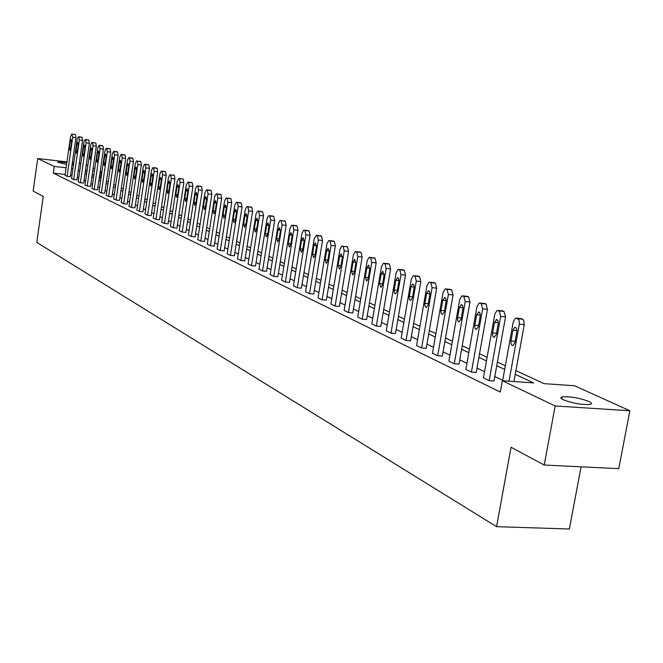 <?xml version="1.0" encoding="UTF-8"?>
<svg xmlns="http://www.w3.org/2000/svg" width="663" height="663" viewBox="0 0 663 663"><rect width="100%" height="100%" fill="white"/><g stroke="black" fill="none" stroke-linecap="round" stroke-linejoin="round"><path stroke-width="0.99" d="M563.318 399.781C560.484 398.397 560.102 397.427 562.158 396.897C570.163 396.35 579.072 397.875 588.893 401.463C591.86 402.889 592.266 403.875 590.103 404.422C581.94 404.919 573.006 403.369 563.318 399.781M66.582 164.474L57.499 162.195C58.568 161.83 61.667 162.029 66.822 162.791M72.168 163.852L73.585 164.283M581.078 466.827L569.368 528.999L496.57 526.679L36.772 242.426L43.269 196.472L33.15 191.043L37.716 158.548L66.955 161.871M86.273 164.905L87.798 165.593M93.176 168.029L94.776 168.75M100.229 171.22L101.364 171.734L100.171 171.593M100.403 178.322L101.364 171.734M515.913 370.642L543.983 383.637L574.589 385.775L629.85 410.77L555.163 405.98L502.372 380.736L533.64 382.916L515.242 374.33M555.163 405.98L544.224 465.036L618.77 468.65L629.85 410.77M72.366 162.485L73.817 162.65M79.303 163.28L80.828 163.454M502.007 310.856L503.996 311.411L505.554 316.831L494.001 380.993L489.161 380.661L483.41 377.877L494.855 313.964L497.035 310.466L499.148 310.98L500.698 316.408L489.161 380.661M466.719 296.262L468.542 296.784L469.984 301.996L458.995 364.111L454.271 363.772L448.892 361.161L459.782 299.286L461.912 295.855L463.81 296.353L465.244 301.566L454.271 363.772M433.677 282.604L435.367 283.093L436.702 288.115L426.226 348.315L421.61 347.959L416.571 345.522L426.964 285.546L429.019 282.181L429.723 282.231L430.751 282.662L432.077 287.684L421.61 347.959M402.69 269.8L404.248 270.255L405.491 275.095L395.488 333.489L390.979 333.133L386.247 330.837L396.176 272.659L398.165 269.369L399.739 269.816L400.974 274.664L390.979 333.133M373.567 257.758L375.009 258.189L376.17 262.863L366.598 319.558L362.197 319.193L357.747 317.038L367.236 260.542L369.167 257.327L370.609 257.75L371.761 262.432L362.197 319.193M346.144 246.429L347.487 246.827L348.564 251.352L339.39 306.439L335.088 306.074L330.895 304.044L339.995 249.139L341.851 245.99L343.177 246.396L344.254 250.921L335.088 306.074M316.491 235.34L321.522 236.119L322.533 240.495L313.732 294.065L309.53 293.701L305.56 291.778L314.295 238.382L316.508 235.348L317.312 235.688L318.315 240.064L309.53 293.701M295.831 225.635L296.999 225.992L297.944 230.235L289.491 282.38L285.372 282.007L281.626 280.192L290.021 228.221L291.737 225.205L292.88 225.569L293.817 229.812L285.372 282.007M272.7 216.08L273.794 216.42L274.681 220.53L266.543 271.316L262.515 270.943L258.968 269.219L267.048 218.599L268.706 215.649L269.758 215.989L270.645 220.108L262.515 270.943M250.771 207.03L251.799 207.345L252.636 211.34L244.796 260.832L240.86 260.46L237.487 258.827L245.269 209.491L246.868 206.599L247.854 206.922L248.683 210.917L240.86 260.46M229.97 198.436L230.931 198.734L231.719 202.613L224.16 250.879L220.298 250.506L217.108 248.956L224.608 200.839L226.149 198.005L227.069 198.312L227.848 202.198L220.298 250.506M210.196 190.264L211.107 190.554L211.845 194.325L204.552 241.423L200.765 241.05L197.723 239.575L204.975 192.618L206.45 189.842L207.32 190.132L208.049 193.911L200.765 241.05M191.383 182.499L192.245 182.773L192.933 186.444L185.889 232.423L182.184 232.05L179.283 230.649L186.286 184.795L187.944 182.11L188.532 182.358L189.22 186.03L182.184 232.05M173.466 175.098L174.27 175.355L174.924 178.927L168.112 223.845L164.474 223.481L161.714 222.146L168.493 177.344L169.869 174.676L170.631 174.941L171.286 178.521L164.474 223.481M156.369 168.037L157.139 168.286L157.753 171.767L151.156 215.674L147.592 215.301L144.957 214.033L151.512 170.242L152.846 167.623L153.567 167.872L154.181 171.361L147.592 215.301M140.05 161.3L140.771 161.532L141.36 164.93L134.962 207.867L131.465 207.502L128.953 206.284L135.31 163.454L136.586 160.885L137.274 161.126L137.854 164.523L131.465 207.502M124.453 154.86L125.141 155.084L125.688 158.391L119.489 200.408L116.058 200.044L113.646 198.875L119.812 156.974L121.056 154.454L121.702 154.678L122.249 157.993L116.058 200.044M109.528 148.694L110.182 148.91L110.704 152.142L104.688 193.264L101.315 192.9L99.011 191.789L104.994 150.766L106.188 148.288L106.809 148.512L107.323 151.744L101.315 192.9M95.232 142.794L95.853 143.001L96.35 146.158L90.508 186.427L87.193 186.071L84.988 185.002L90.798 144.824L91.958 142.396L92.538 142.603L93.035 145.761L87.193 186.071M78.408 136.752L82.121 137.332L82.593 140.415L76.916 179.872L73.659 179.516L71.546 178.496L77.198 139.131L78.317 136.744L78.872 136.943L79.336 140.026L73.659 179.516M502.703 380.347L494.797 376.576M484.52 371.661L476.979 368.064M466.943 363.266L459.749 359.835M449.945 355.153L443.083 351.871M433.503 347.296L426.947 344.163M417.582 339.688L411.317 336.696M402.159 332.32L396.176 329.461M387.217 325.185L381.498 322.45M372.722 318.265L367.252 315.654M358.666 311.544L353.437 309.049M345.025 305.03L340.028 302.643M331.782 298.706L327 296.419M318.911 292.557L314.337 290.377M306.414 286.59L302.038 284.493M294.264 280.781L290.071 278.783M282.438 275.137L278.435 273.222M270.943 269.642L267.106 267.811M259.755 264.297L256.075 262.54M248.857 259.092L245.343 257.418M238.249 254.028L234.876 252.421M227.906 249.089L224.682 247.548M217.837 244.274L214.746 242.799M208.008 239.583L205.049 238.174M198.436 235.009L195.602 233.658M189.088 230.542L186.378 229.249M179.971 226.191L177.369 224.948M171.062 221.939L168.584 220.746M162.377 217.787L159.998 216.652M153.891 213.726L151.612 212.641M145.595 209.765L143.415 208.729M137.49 205.895L135.409 204.9M129.567 202.116L127.578 201.162M121.826 198.411L119.92 197.508M114.251 194.798L112.428 193.928M106.842 191.259L105.102 190.422M99.591 187.795L97.925 186.999M92.497 184.405L90.906 183.651M85.552 181.09L84.035 180.361M78.756 177.841L77.306 177.154M72.018 175.198L70.568 175.04M65.156 174.435L53.264 173.118L500.325 392.057L502.372 380.736M74.894 134.398L75.474 134.589L75.93 137.639L70.328 176.698L67.104 176.341L65.032 175.339L70.601 136.371L71.828 134.025L72.698 137.249L67.104 176.341M88.312 139.934L88.917 140.133L89.397 143.258L83.637 183.121L80.356 182.756L78.193 181.712L83.928 141.948L85.063 139.537L85.635 139.744L86.115 142.868L80.356 182.756M102.301 145.711L102.939 145.918L103.453 149.117L97.519 189.809L94.179 189.452L91.925 188.358L97.817 147.766L99.143 145.338L100.105 148.719L94.179 189.452M116.903 151.744L117.575 151.96L118.113 155.233L112.006 196.795L108.608 196.43L106.254 195.295L112.32 153.841L113.696 151.363L114.707 154.835L108.608 196.43M132.161 158.043L132.865 158.275L133.437 161.623L127.139 204.096L123.674 203.732L121.213 202.538L127.47 160.181L128.738 157.637L129.401 157.869L129.965 161.225L123.674 203.732M148.114 164.631L148.86 164.872L149.465 168.311L142.968 211.729L139.437 211.356L136.86 210.113L143.316 166.811L144.625 164.217L145.33 164.465L145.926 167.905L139.437 211.356M164.814 171.526L165.601 171.775L166.239 175.305L159.534 219.71L155.938 219.345L153.236 218.036L159.899 173.756L161.258 171.112L162.004 171.369L162.634 174.899L155.938 219.345M182.317 178.753L183.154 179.018L183.825 182.64L176.897 228.08L173.225 227.716L170.399 226.348L177.286 181.032L178.902 178.364L179.474 178.604L180.145 182.226L173.225 227.716M200.674 186.336L201.56 186.618L202.273 190.331L195.104 236.865L191.358 236.492L188.391 235.058L195.519 188.665L196.969 185.913L197.814 186.195L198.519 189.916L191.358 236.492M219.959 194.3L220.895 194.591L221.657 198.419L214.232 246.089L210.411 245.716L207.295 244.208L214.663 196.679L216.179 193.869L217.074 194.176L217.829 197.997L210.411 245.716M236.633 202.273L241.233 202.986L242.036 206.922L234.346 255.785L230.442 255.412L227.169 253.83L234.81 205.107L236.376 202.248L237.329 202.563L238.133 206.5L230.442 255.412M261.595 211.497L262.647 211.82L263.509 215.873L255.528 266.004L251.542 265.631L248.086 263.957L256.017 213.983L257.642 211.066L258.661 211.398L259.515 215.45L251.542 265.631M284.104 220.796L285.239 221.144L286.151 225.321L277.855 276.769L273.786 276.396L270.139 274.631L278.377 223.348L280.068 220.365L281.162 220.713L282.073 224.898L273.786 276.396M307.881 230.616L309.091 230.981L310.069 235.29L301.441 288.14L297.281 287.767L293.427 285.902L301.988 233.227L303.745 230.185L304.922 230.55L305.9 234.868L297.281 287.767M333.481 241.05L329.229 240.619L334.318 241.398L335.362 245.84L326.378 300.165L322.127 299.8L318.049 297.828L326.958 243.686L328.782 240.57L330.058 240.959L331.102 245.418L322.127 299.8M360.158 252.056L355.807 251.625L361.045 252.421L362.164 257.02L352.791 312.903L348.44 312.538L344.122 310.45L353.412 254.758L355.302 251.575L356.686 251.99L357.805 256.598L348.44 312.538M387.905 263.683L389.405 264.123L390.606 268.888L380.819 326.42L376.369 326.055L371.777 323.834L381.482 266.509L383.446 263.252L384.954 263.692L386.148 268.457L376.369 326.055M417.939 276.098L419.563 276.57L420.848 281.502L410.612 340.782L406.054 340.426L401.173 338.064L411.325 278.999L413.356 275.675L414.01 275.725L414.997 276.139L416.281 281.071L406.054 340.426M449.928 289.325L451.685 289.822L453.069 294.936L442.345 356.089L437.671 355.733L432.467 353.213L443.108 292.3L445.196 288.911L447.011 289.391L448.395 294.513L437.671 355.733M484.065 303.439L485.971 303.969L487.462 309.289L476.208 372.415L471.418 372.076L465.857 369.382L477.02 306.497L479.183 303.032L481.181 303.546L482.672 308.867L471.418 372.076M544.224 465.036L511.049 447.252L496.57 526.679M53.264 173.118L54.209 166.438L37.716 158.548M73.485 164.996L72.002 165.004M85.336 171.352L86.861 172.057M92.232 174.543L93.823 175.281M99.268 177.8L100.942 178.571M106.461 181.123L108.21 181.935M113.812 184.529L115.635 185.375M121.321 188.002L123.235 188.889M129.003 191.557L131.001 192.485M136.851 195.195L138.94 196.157M144.882 198.908L147.07 199.919M153.103 202.712L155.382 203.773M161.515 206.607L163.902 207.71M170.126 210.594L172.612 211.746M178.935 214.671L181.546 215.881M187.969 218.856L190.687 220.108M197.218 223.133L200.06 224.45M206.699 227.525L209.665 228.901M216.42 232.025L219.519 233.459M226.39 236.633L229.63 238.133M236.616 241.373L239.998 242.931M247.108 246.23L250.639 247.863M257.882 251.211L261.57 252.918M268.946 256.332L272.791 258.114M280.308 261.595L284.328 263.451M291.985 266.998L296.187 268.938M303.986 272.551L308.378 274.581M316.326 278.269L320.917 280.391M329.03 284.145L333.829 286.366M342.1 290.195L347.114 292.516M355.559 296.419L360.796 298.847M369.415 302.842L374.902 305.378M383.703 309.455L389.446 312.107M398.438 316.268L404.438 319.052M413.629 323.304L419.919 326.213M429.317 330.564L435.889 333.605M445.503 338.055L452.398 341.246M462.235 345.796L469.454 349.144M479.523 353.802L487.09 357.307M497.407 362.081L505.339 365.752M94.453 170.955L92.779 170.764M87.135 170.134L85.544 169.952M72.971 168.543L71.521 168.377M66.109 167.772L54.209 166.438M504.684 369.407L496.753 365.711M486.451 360.896L478.885 357.374M468.824 352.675L461.614 349.31M451.785 344.727L444.898 341.511M435.293 337.036L428.721 333.97M419.331 329.586L413.049 326.652M403.866 322.367L397.875 319.574M388.883 315.381L383.156 312.704M374.355 308.602L368.877 306.049M360.266 302.03L355.028 299.585M346.592 295.648L341.578 293.311M333.315 289.449L328.516 287.212M320.42 283.433L315.828 281.294M307.889 277.59L303.497 275.543M295.706 271.905L291.505 269.949M283.855 266.377L279.836 264.504M272.327 260.998L268.482 259.208M261.114 255.769L257.435 254.045M250.191 250.672L246.669 249.023M239.558 245.708L236.185 244.133M229.199 240.876L225.967 239.368M219.097 236.161L216.005 234.719M209.251 231.569L206.292 230.185M199.654 227.094L196.812 225.768M190.289 222.718L187.571 221.45M181.148 218.459L178.546 217.24M172.231 214.298L169.736 213.13M163.521 210.229L161.134 209.118M155.009 206.259L152.73 205.198M146.697 202.389L144.517 201.37M138.575 198.593L136.487 197.624M130.644 194.889L128.647 193.961M122.879 191.275L120.973 190.38M115.287 187.728L113.464 186.875M107.862 184.264L106.121 183.452M100.602 180.875L98.936 180.096M93.491 177.56L91.9 176.814M86.53 174.311L85.013 173.607M79.717 171.137L78.267 170.457M70.286 141.376L71.165 139.487L71.629 141.948L70.701 148.429L69.83 150.31L69.358 147.841L70.286 141.376L71.67 141.542M76.875 144.194L77.77 142.288L78.242 144.774L77.306 151.313L76.419 153.211L75.938 150.716L76.875 144.194L78.292 144.36M83.604 147.062L84.516 145.139L85.005 147.658L84.052 154.264L83.148 156.178L82.651 153.659L83.604 147.062L85.055 147.236M90.475 149.995L91.403 148.056L91.908 150.609L90.939 157.28L90.019 159.211L89.513 156.659L90.475 149.995L91.95 150.169M97.494 152.987L98.431 151.031L98.953 153.609L97.975 160.355L97.047 162.302L96.516 159.725L97.494 152.987L99.002 153.17M104.671 156.054L105.624 154.073L106.155 156.683L105.16 163.504L104.215 165.468L103.677 162.849L104.671 156.054L106.204 156.228M111.997 159.178L112.967 157.181L113.514 159.824L112.511 166.72L111.541 168.7L110.986 166.048L111.997 159.178L113.572 159.36M119.481 162.369L120.467 160.363L121.039 163.04L120.02 170.001L119.033 171.999L118.462 169.322L119.481 162.369L121.097 162.559M127.139 165.642L128.141 163.612L128.73 166.322L127.694 173.358L126.699 175.38L126.103 172.662L127.139 165.642L128.788 165.825M134.97 168.982L135.99 166.935L136.603 169.678L135.542 176.797L134.531 178.828L133.918 176.085L134.97 168.982L136.653 169.173M142.984 172.397L144.02 170.333L144.65 173.109L143.573 180.303L142.545 182.366L141.907 179.582L142.984 172.397L144.708 172.595M151.172 175.894L152.233 173.805L152.88 176.623L151.786 183.9L150.741 185.98L150.087 183.154L151.172 175.894L152.938 176.093M159.559 179.474L160.637 177.369L161.308 180.22L160.197 187.579L159.128 189.676L158.457 186.817L159.559 179.474L161.366 179.673M168.145 183.137L169.247 181.007L169.935 183.9L168.808 191.342L167.722 193.463L167.026 190.563L168.145 183.137L169.993 183.344M176.938 186.883L178.057 184.737L178.77 187.67L177.618 195.204L176.515 197.342L175.794 194.4L176.938 186.883L178.828 187.099M185.947 190.729L187.082 188.557L187.82 191.532L186.651 199.149L185.524 201.312L184.778 198.336L185.947 190.729L187.878 190.944M195.171 194.665L196.323 192.477L197.085 195.486L195.9 203.201L194.756 205.381L193.986 202.364L195.171 194.665L197.151 194.881M204.618 198.701L205.803 196.488L206.591 199.538L205.381 207.345L204.221 209.549L203.417 206.491L204.618 198.701L206.657 198.917M214.315 202.837L215.516 200.599L216.337 203.698L215.102 211.605L213.917 213.826L213.088 210.718L214.315 202.837L216.403 203.06M224.251 207.08L225.478 204.817L226.323 207.958L225.072 215.964L223.862 218.21L223.008 215.061L224.251 207.08L226.398 207.304M234.453 211.431L235.696 209.143L236.575 212.334L235.299 220.439L234.072 222.702L233.185 219.511L234.453 211.431L236.65 211.663M244.912 215.889L246.18 213.585L247.092 216.818L245.799 225.03L244.539 227.318L243.619 224.077L244.912 215.889L247.166 216.13M255.653 220.472L256.946 218.144L257.89 221.425L256.573 229.738L255.296 232.058L254.335 228.768L255.653 220.472L257.965 220.713M266.683 225.18L268.001 222.826L268.979 226.158L267.637 234.586L266.335 236.923L265.341 233.575L266.683 225.18L269.062 225.428M278.012 230.011L279.355 227.633L280.374 231.022L279.007 239.558L277.681 241.912L276.645 238.523L278.012 230.011L280.457 230.268M289.656 234.984L291.024 232.58L292.085 236.02L290.684 244.664L289.333 247.05L288.264 243.603L289.656 234.984L292.159 235.241M301.624 240.089L303.016 237.661L304.118 241.15L302.693 249.918L301.317 252.33L300.198 248.832L301.624 240.089L304.201 240.346M313.93 245.343L315.348 242.882L316.5 246.437L315.041 255.321L313.64 257.758L312.48 254.202L313.93 245.343L316.582 245.608M326.594 250.738L328.036 248.26L329.238 251.865L327.746 260.882L326.32 263.344L325.11 259.73L326.594 250.738L329.32 251.012M339.622 256.299L341.097 253.796L342.348 257.459L340.823 266.601L339.373 269.087L338.113 265.415L339.622 256.299L342.431 256.581M353.039 262.026L354.539 259.498L355.849 263.219L354.291 272.493L352.815 275.004L351.498 271.266L353.039 262.026L355.932 262.308M366.863 267.927L368.388 265.366L369.755 269.161L368.172 278.559L366.664 281.104L365.288 277.3L366.863 267.927L369.846 268.208M381.109 274.001L382.659 271.416L384.084 275.269L382.468 284.817L380.943 287.386L379.501 283.515L381.109 274.001L384.175 274.291M395.794 280.267L397.593 277.631L398.546 278.385L398.96 280.698L397.212 291.264L395.438 293.891L394.477 293.137L394.054 290.817L395.794 280.267L398.96 280.565M410.944 286.731L412.776 284.062L413.77 284.825L414.209 287.178L412.419 297.919L410.612 300.571L409.469 299.502L409.17 297.447L410.944 286.731L414.209 287.038M426.582 293.402L428.447 290.701L429.632 291.786L429.947 293.875L428.116 304.789L426.276 307.475L425.232 306.712L424.759 304.292L426.582 293.402L429.947 293.709M442.727 300.298L444.873 297.588L445.868 298.648L446.199 300.787L444.326 311.883L442.453 314.594L441.202 313.508L440.862 311.361L442.727 300.298L446.199 300.604M459.401 307.408L461.589 304.665L462.633 305.742L462.989 307.93L461.075 319.21L458.912 321.936L457.86 320.859L457.495 318.654L459.401 307.408L462.998 307.723M476.639 314.768L478.877 311.983L479.971 313.069L480.352 315.315L478.388 326.784L476.183 329.544L475.081 328.458L474.683 326.204L476.639 314.768L480.352 315.082M494.474 322.375L496.753 319.549L497.896 320.652L498.311 322.947L496.297 334.616L494.051 337.417L492.882 336.323L492.468 334.011L494.474 322.375L498.311 322.699M502.629 380.753L513.303 321.688L515.516 318.149L516.527 318.182L518.905 319.914L519.427 323.701L509.027 381.2M513.933 381.54L524.267 324.638L519.353 324.215M512.922 330.249L514.67 327.439C516.328 327.389 517.032 328.873 516.784 331.89L514.828 342.721L513.121 345.498C511.446 345.572 510.725 344.089 510.974 341.039L512.922 330.249L516.891 330.572M520.571 318.53L523.621 319.989L524.267 324.638M75.93 137.639L72.698 137.249M75.474 134.589L72.242 134.199M69.358 147.841L70.759 148.006M82.593 140.415L79.336 140.026M81.698 137.158L78.441 136.769M82.121 137.332L78.872 136.943M75.938 150.716L77.364 150.882M89.397 143.258L86.115 142.868M88.477 139.951L85.195 139.561M88.917 140.133L85.635 139.744M82.651 153.659L84.11 153.824M96.35 146.158L93.035 145.761M95.853 143.001L92.538 142.603M89.513 156.659L91.005 156.833M103.453 149.117L100.105 148.719M102.483 145.736L99.143 145.338M102.939 145.918L99.599 145.528M96.516 159.725L98.041 159.899M110.704 152.142L107.323 151.744M109.71 148.719L106.337 148.321M110.182 148.91L106.809 148.512M103.677 162.849L105.235 163.032M118.113 155.233L114.707 154.835M117.094 151.761L113.696 151.363M117.575 151.96L114.169 151.562M110.986 166.048L112.577 166.231M125.688 158.391L122.249 157.993M124.652 154.877L121.213 154.479M125.141 155.084L121.702 154.678M118.462 169.322L120.086 169.504M133.437 161.623L129.965 161.225M132.368 158.067L128.904 157.661M132.865 158.275L129.401 157.869M126.103 172.662L127.768 172.852M141.36 164.93L137.854 164.523M140.771 161.532L137.274 161.126M133.918 176.085L135.617 176.275M149.465 168.311L145.926 167.905M148.338 164.656L144.807 164.25M148.86 164.872L145.33 164.465M141.907 179.582L143.656 179.772M157.753 171.767L154.181 171.361M156.601 168.062L153.037 167.656M157.139 168.286L153.567 167.872M150.087 183.154L151.868 183.353M166.239 175.305L162.634 174.899M165.054 171.551L161.457 171.145M165.601 171.775L162.004 171.369M158.457 186.817L160.28 187.016M174.924 178.927L171.286 178.521M174.27 175.355L170.631 174.941M167.026 190.563L168.891 190.77M183.825 182.64L180.145 182.226M183.154 179.018L179.474 178.604M175.794 194.4L177.709 194.615M192.933 186.444L189.22 186.03M191.657 182.524L187.944 182.11M192.245 182.773L188.532 182.358M184.778 198.336L186.742 198.544M202.273 190.331L198.519 189.916M200.955 186.369L197.209 185.947M201.56 186.618L197.814 186.195M193.986 202.364L195.999 202.58M211.845 194.325L208.049 193.911M210.486 190.298L206.707 189.883M211.107 190.554L207.32 190.132M203.417 206.491L205.48 206.707M221.657 198.419L217.829 197.997M220.257 194.334L216.436 193.911M220.895 194.591L217.074 194.176M213.088 210.718L215.21 210.942M231.719 202.613L227.848 202.198M230.285 198.469L226.423 198.046M230.931 198.734L227.069 198.312M223.008 215.061L225.18 215.284M242.036 206.922L238.133 206.5M240.561 202.712L236.666 202.29M241.233 202.986L237.329 202.563M233.185 219.511L235.415 219.743M252.636 211.34L248.683 210.917M251.12 207.063L247.175 206.641M251.799 207.345L247.854 206.922M243.619 224.077L245.915 224.309M263.509 215.873L259.515 215.45M261.943 211.53L257.965 211.107M262.647 211.82L258.661 211.398M254.335 228.768L256.689 229.008M274.681 220.53L270.645 220.108M273.065 216.121L269.037 215.69M273.794 216.42L269.758 215.989M265.341 233.575L267.761 233.824M286.151 225.321L282.073 224.898M285.239 221.144L281.162 220.713M276.645 238.523L279.131 238.771M297.944 230.235L293.817 229.812M296.237 225.677L292.118 225.254M296.999 225.992L292.88 225.569M288.264 243.603L290.817 243.86M310.069 235.29L305.9 234.868M308.303 230.658L304.143 230.227M309.091 230.981L304.922 230.55M300.198 248.832L302.825 249.089M322.533 240.495L318.315 240.064M320.718 235.779L316.508 235.348M321.522 236.119L317.312 235.688M312.48 254.202L315.182 254.468M335.362 245.84L331.102 245.418M334.318 241.398L330.058 240.959M325.11 259.73L327.895 259.995M348.564 251.352L344.254 250.921M346.625 246.479L346.152 246.421M347.487 246.827L343.177 246.396M338.113 265.415L340.981 265.689M362.164 257.02L357.805 256.598M361.045 252.421L356.686 251.99M351.498 271.266L354.456 271.548M376.17 262.863L371.761 262.432M374.106 257.816L369.705 257.377M375.009 258.189L370.609 257.75M365.288 277.3L368.33 277.59M390.606 268.888L386.148 268.457M388.468 263.741L384.018 263.31M389.405 264.123L384.954 263.692M379.501 283.515L382.642 283.805M405.491 275.095L400.974 274.664M403.286 269.849L398.778 269.418M404.248 270.255L399.739 269.816M394.145 289.93L397.386 290.22M420.848 281.502L416.281 281.071M418.568 276.156L414.01 275.725M419.563 276.57L414.997 276.139M409.262 296.543L412.61 296.842M436.702 288.115L432.077 287.684M434.34 282.67L429.723 282.231M435.367 283.093L430.751 282.662M424.859 303.364L428.315 303.671M453.069 294.936L448.395 294.513M450.625 289.383L445.95 288.952M451.685 289.822L447.011 289.391M440.961 310.408L444.533 310.715M469.984 301.996L465.244 301.566M467.448 296.328L462.716 295.897M468.542 296.784L463.81 296.353M457.594 317.685L461.291 318M487.462 309.289L482.672 308.867M484.835 303.505L480.053 303.074M485.971 303.969L481.181 303.546M474.791 325.21L478.611 325.525M505.554 316.831L500.698 316.408M502.819 310.922L497.979 310.499M503.996 311.411L499.148 310.98M492.568 332.983L496.529 333.307M521.433 318.605L516.527 318.182M522.651 319.11L517.745 318.688M510.974 341.039L515.068 341.362M562.158 396.897L561.776 398.927M88.345 139.934L85.162 139.553M102.342 145.711L99.11 145.321M109.561 148.686L106.304 148.305M116.945 151.736L113.663 151.355M124.487 154.852L121.18 154.462M132.202 158.034L128.871 157.645M148.156 164.623L144.766 164.233M156.41 168.029L152.996 167.64M164.855 171.518L161.416 171.129M191.425 182.491L187.911 182.101M200.715 186.328L197.176 185.938M210.237 190.264L206.665 189.867M220 194.292L216.403 193.894M230.003 198.428L226.39 198.03M250.813 207.022L247.142 206.624M261.62 211.489L257.932 211.091M272.725 216.08L269.012 215.682M295.855 225.635L292.093 225.238M307.905 230.616L304.118 230.218M354.539 259.498L354.954 259.531M368.388 265.366L368.835 265.407M382.659 271.416L383.139 271.457M397.377 277.656L397.899 277.706M412.552 284.087L413.115 284.145M428.215 290.734L428.828 290.792M444.384 297.596L445.047 297.654M461.083 304.682L461.813 304.748M478.346 312.008L479.142 312.082M496.197 319.591L497.068 319.665M514.67 327.439L515.623 327.514"/></g></svg>
